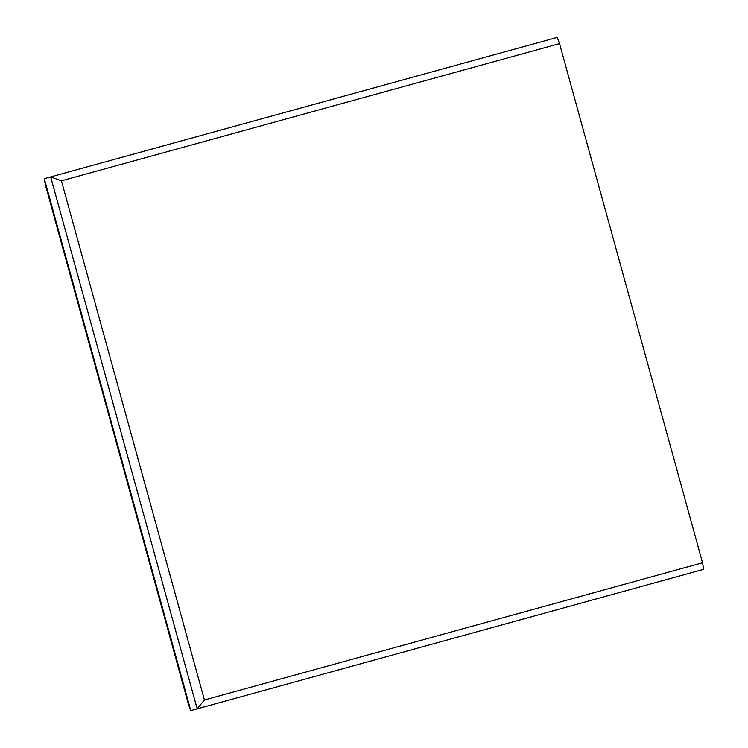 <?xml version="1.0" encoding="UTF-8"?>
<svg xmlns="http://www.w3.org/2000/svg" width="748" height="748" viewBox="0 0 748 748"><rect width="100%" height="100%" fill="white"/><g stroke="black" fill="none" stroke-linecap="round" stroke-linejoin="round"><path stroke-width="1.12" d="M44.282 178.679L190.796 710.6L188.468 704.373L45.469 185.224L44.282 178.679L50.668 176.921L61.43 180.829L204.428 699.978L702.531 562.777L703.718 569.322L197.182 708.842L204.428 699.978M190.796 710.6L197.182 708.842L50.668 176.921L557.204 37.4L559.532 43.627L61.43 180.829M702.531 562.777L559.532 43.627"/></g></svg>
